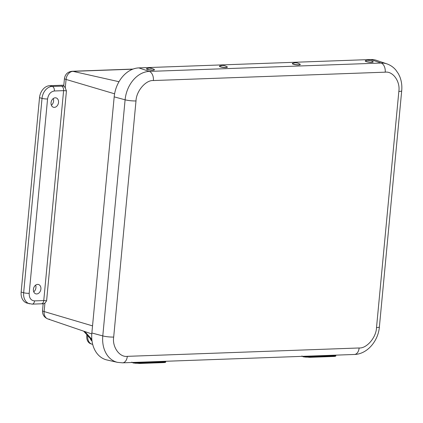 <?xml version="1.0" encoding="UTF-8"?>
<svg xmlns="http://www.w3.org/2000/svg" width="423" height="423" viewBox="0 0 423 423"><rect width="100%" height="100%" fill="white"/><g stroke="black" fill="none" stroke-linecap="round" stroke-linejoin="round"><path stroke-width="0.63" d="M51.379 105.242A4.933 3.717 105.7 0 0 53.266 98.548M33.745 291.828A4.933 3.717 105.7 0 0 35.632 285.128M34.533 300.89L43.759 300.557L63.603 90.649L54.371 90.982C50.66 91.606 48.391 94.271 47.561 98.977L29.187 293.335C29.129 298.009 30.911 300.531 34.533 300.89A3.95 2.527 -92.1 0 1 32.174 304.137L27.051 303.117A11.855 8.936 -74.3 0 1 21.15 292.034L39.524 97.676A11.855 8.936 -74.3 0 1 49.74 85.689L63.82 85.182M51.051 102.726A4.865 3.664 -74.3 0 1 56.143 97.919A4.865 3.664 -74.3 0 1 58.316 103.582A4.865 3.664 -74.3 0 1 53.504 107.283A4.865 3.664 -74.3 0 1 51.051 102.726M33.412 289.311A4.865 3.664 -74.3 0 1 38.504 284.505A4.865 3.664 -74.3 0 1 40.682 290.167A4.865 3.664 -74.3 0 1 35.87 293.863A4.865 3.664 -74.3 0 1 33.412 289.311M65.274 87.868L66.067 79.445A7.905 1.221 -174.6 0 1 64.449 78.53L63.767 85.742A7.905 1.221 5.4 0 0 64.037 86.107L65.274 87.868L66.437 90.961L46.599 300.869L44.923 303.127L43.463 303.783M91.865 332.986A28.642 21.584 105.7 0 0 106.95 359.973L117.562 362.368A28.071 21.155 -74.3 0 1 102.784 335.92L91.865 332.986L114.184 96.867A28.642 21.584 105.7 0 1 138.866 67.897L149.293 71.413L381.107 63.043L370.685 59.532L138.866 67.897M385.205 72.174C392.956 71.011 400.454 81.613 398.836 91.458L376.512 327.576C376.28 337.369 366.72 348.589 359.132 347.976L127.312 356.346C119.556 357.509 112.063 346.902 113.681 337.062A7.905 1.221 -174.6 0 1 102.784 335.92L125.102 99.802A28.071 21.155 -74.3 0 1 149.293 71.413A7.905 5.05 87.9 0 1 153.385 80.539L385.205 72.174A7.905 5.05 -92.1 0 0 381.107 63.043A28.071 21.155 -74.3 0 1 386.913 63.884L376.607 60.389A28.642 21.584 105.7 0 0 370.685 59.532M373.128 61.858A3.95 0.714 -173.3 0 1 373.144 61.938A3.95 0.714 -173.3 0 1 369.136 62.186A3.95 0.714 -173.3 0 1 365.292 61.012A3.95 0.714 -173.3 0 1 365.324 60.938M370.384 60.373L372.642 61.351A3.95 0.714 -173.3 0 1 373.16 61.784A3.95 0.714 -173.3 0 1 370.728 62.155A3.95 0.714 -173.3 0 1 366.503 61.525A3.95 0.714 -173.3 0 1 365.308 60.859A3.95 0.714 -173.3 0 1 365.916 60.563L368.338 60.135L370.384 60.373L368.518 60.426L368.338 60.135M300.214 64.486A3.95 0.714 -173.3 0 1 300.23 64.571A3.95 0.714 -173.3 0 1 297.475 64.925A3.95 0.714 -173.3 0 1 293.128 64.169A3.95 0.714 -173.3 0 1 292.378 63.646A3.95 0.714 -173.3 0 1 292.409 63.572M299.495 63.889A3.95 0.714 -173.3 0 1 299.727 63.984A3.95 0.714 -173.3 0 1 300.245 64.412A3.95 0.714 -173.3 0 1 297.496 64.772A3.95 0.714 -173.3 0 1 293.144 64.016A3.95 0.714 -173.3 0 1 292.399 63.492A3.95 0.714 -173.3 0 1 293.002 63.191L295.423 62.763L297.469 63.006L295.423 62.763M227.299 67.12A3.95 0.714 -173.3 0 1 227.315 67.199A3.95 0.714 -173.3 0 1 224.56 67.558A3.95 0.714 -173.3 0 1 220.214 66.802A3.95 0.714 -173.3 0 1 219.463 66.279A3.95 0.714 -173.3 0 1 219.495 66.205M226.585 66.522A3.95 0.714 -173.3 0 1 226.813 66.612A3.95 0.714 -173.3 0 1 227.331 67.046A3.95 0.714 -173.3 0 1 224.581 67.405A3.95 0.714 -173.3 0 1 220.23 66.644A3.95 0.714 -173.3 0 1 219.484 66.12A3.95 0.714 -173.3 0 1 220.087 65.824L222.509 65.396L224.555 65.634L222.509 65.396M154.384 69.753A3.95 0.714 -173.3 0 1 154.4 69.832A3.95 0.714 -173.3 0 1 150.392 70.081A3.95 0.714 -173.3 0 1 146.548 68.907A3.95 0.714 -173.3 0 1 146.58 68.833M151.64 68.267L153.898 69.245A3.95 0.714 -173.3 0 1 154.416 69.679A3.95 0.714 -173.3 0 1 152.999 70.054A3.95 0.714 -173.3 0 1 148.785 69.668A3.95 0.714 -173.3 0 1 146.57 68.753A3.95 0.714 -173.3 0 1 147.172 68.457L149.594 68.029L151.64 68.267L151.365 68.515L149.594 68.029M309.689 357.324L304.803 356.922A0.476 0.36 102.8 0 1 304.734 356.912L309.736 357.329A0.476 0.301 -92.1 0 0 310.022 356.922L334.329 356.044A3.95 0.508 4.1 0 0 335.756 355.759L335.804 355.14A3.95 0.508 4.1 0 1 334.371 355.42L334.329 356.044A0.476 0.301 -92.1 0 1 334.043 356.452L309.736 357.329A0.476 0.301 -92.1 0 1 309.689 357.324M139.553 363.463L134.673 363.061A0.476 0.36 102.8 0 1 134.599 363.056L139.606 363.468A0.476 0.301 -92.1 0 0 139.891 363.066L164.193 362.188A3.95 0.508 4.1 0 0 165.626 361.903L165.668 361.279A3.95 0.508 4.1 0 1 164.24 361.559L164.193 362.188A0.476 0.301 -92.1 0 1 163.913 362.59L139.606 363.468A0.476 0.301 -92.1 0 1 139.553 363.463M86.805 335.619L87.799 335.957A8.883 6.641 108.7 0 0 91.78 344.126L90.786 343.788A8.883 6.641 -71.3 0 1 86.805 335.619L86.905 334.762M91.78 344.126A8.883 6.641 108.7 0 0 92.674 344.338M92.018 340.986A5.927 4.431 -71.3 0 1 90.247 338.448M133.055 69.071L72.122 71.27A7.905 5.05 87.9 0 1 72.968 71.35L132.732 69.192M49.74 85.689L52.241 86.392L64.037 86.107M39.524 97.676L42.025 98.385A11.855 8.936 -74.3 0 1 52.241 86.392A3.95 2.527 87.9 0 1 54.371 90.982M21.15 292.034L23.651 292.742L42.025 98.385A3.95 0.613 5.4 0 0 47.561 98.977M29.552 303.825A11.855 8.936 -74.3 0 1 23.651 292.742A3.95 0.613 5.4 0 0 29.187 293.335M43.151 303.82L42.512 310.635A7.905 1.221 5.4 0 0 44.129 311.55L44.923 303.127M114.601 93.811L66.067 79.445A8.005 6.033 105.7 0 1 72.968 71.35L119 81.718M42.512 310.635C42.374 314.633 44.166 317.409 47.878 318.958L47.878 318.958A8.005 6.033 105.7 0 1 44.129 311.55L92.537 325.879M61.467 86.059A3.95 2.527 87.9 0 1 63.603 90.649A1.993 0.307 -174.6 0 1 66.437 90.961M32.174 304.137L41.401 303.804A3.95 2.527 -92.1 0 0 43.759 300.557A1.993 0.307 5.4 0 1 46.599 300.869M91.786 333.932L47.878 318.958A8.005 6.033 105.7 0 0 49.539 319.201M113.681 337.062L136 100.944A7.905 1.221 -174.6 0 1 125.102 99.802L114.184 96.867M398.836 91.458A7.905 1.221 5.4 0 0 401.702 90.792C402.167 85.832 401.549 81.163 399.846 76.78L398.418 73.766L395.796 69.975C393.353 67.125 390.392 65.094 386.913 63.884M376.512 327.576A7.905 1.221 5.4 0 0 379.383 326.91C378.268 340.98 367.27 354.173 354.416 354.469L122.596 362.834L117.562 362.368M359.132 347.976A7.905 5.05 87.9 0 1 354.416 354.469M127.312 356.346A7.905 5.05 87.9 0 1 122.596 362.834M136 100.944C136.238 91.151 145.798 79.931 153.385 80.539M303.402 356.827L306.241 357.16M334.355 355.193A0.476 0.301 87.9 0 1 334.371 355.42L310.07 356.298L310.022 356.922A3.95 0.508 4.1 0 1 304.475 356.462A0.476 0.36 102.8 0 0 304.734 356.912L302.244 356.351M310.048 356.066A0.476 0.301 87.9 0 1 310.07 356.298A3.95 0.508 4.1 0 1 306.881 356.182M335.756 355.759C336.074 356.103 335.502 356.33 334.043 356.452A0.476 0.301 -92.1 0 1 333.996 356.446L309.789 357.319M304.666 356.89L302.281 356.346M304.486 356.266L303.73 356.298M133.271 362.966L136.106 363.299M164.219 361.332A0.476 0.301 87.9 0 1 164.24 361.559L139.934 362.437L139.891 363.066A3.95 0.508 4.1 0 1 134.34 362.606A0.476 0.36 102.8 0 0 134.599 363.056L132.113 362.49M139.913 362.21A0.476 0.301 87.9 0 1 139.934 362.437A3.95 0.508 4.1 0 1 136.745 362.321M165.626 361.903C165.938 362.241 165.367 362.474 163.913 362.59A0.476 0.301 -92.1 0 1 163.86 362.59L139.653 363.463M134.53 363.029L132.15 362.49M134.355 362.411L133.599 362.437M91.833 339.325L84.785 331.547M72.122 71.27C67.743 71.788 65.184 74.21 64.449 78.53M43.654 303.846L41.401 303.804M401.702 90.792L379.383 326.91M297.469 63.006L299.727 63.984M224.555 65.634L226.813 66.612M306.363 357.171L303.249 356.811L301.885 355.986M136.227 363.315L133.118 362.955L131.749 362.125M91.934 340.309L83.643 331.156"/></g></svg>

